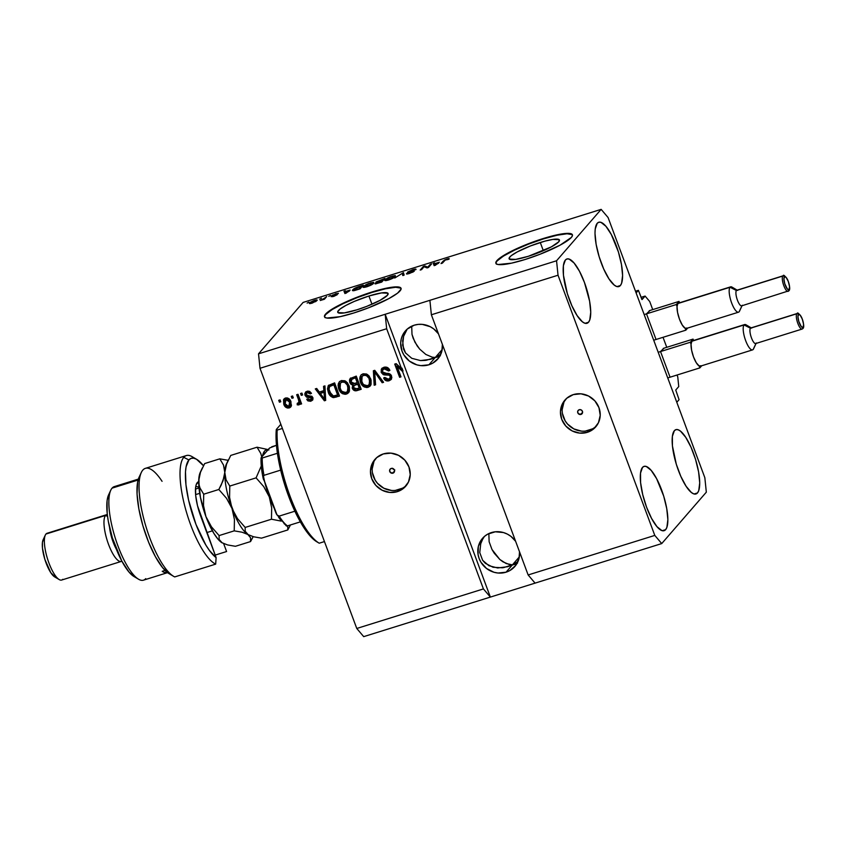 <?xml version="1.0" encoding="UTF-8"?>
<svg xmlns="http://www.w3.org/2000/svg" width="846" height="846" viewBox="0 0 846 846"><rect width="100%" height="100%" fill="white"/><g stroke="black" fill="none" stroke-linecap="round" stroke-linejoin="round"><path stroke-width="1.27" d="M679.074 399.682L676.8 402.294L636.129 292.949L638.402 290.326L641.881 299.463L645.096 296.079L649.717 301.525L652.731 309.615L649.717 301.525L645.096 296.079L641.014 297.348L645.096 296.079L642.051 299.569L638.402 290.326L635.494 291.236L638.402 290.326L636.129 292.949L676.8 402.294L679.074 399.682L675.743 390.038L679.074 399.682M678.746 386.58L675.743 390.038L678.746 386.58L677.762 376.935L678.746 386.58M677.054 375.021L677.762 376.935L677.054 375.021M660.811 352.317L669.778 376.449L660.811 352.317M663.962 348.266L660.705 351.344L663.93 348.203M666.754 347.315L663.031 337.311L666.754 347.315M646.778 314.606L655.756 338.738L646.778 314.606M649.94 310.556L646.682 313.644L649.908 310.493M540.277 242.495A26.871 4.59 159.6 0 1 559.47 240.031A26.871 4.59 159.6 0 1 528.295 256.306L515.69 259.394L509.345 259.109L509.768 257.057L511.407 255.555L517.234 251.928L530.431 245.953L544.94 241.131L552.882 239.407L559.227 239.682L558.794 241.745L551.338 246.873L528.295 256.306A26.871 4.59 159.6 0 1 509.102 258.76A26.871 4.59 159.6 0 1 540.277 242.495L543.333 250.712L540.277 242.495M368.909 296.005A26.871 4.59 159.6 0 1 388.103 293.541A26.871 4.59 159.6 0 1 356.927 309.816L344.322 312.904L337.977 312.618L337.713 311.762L340.05 309.065L345.866 305.438L354.284 301.419L368.909 296.005L381.514 292.917L387.859 293.192L387.436 295.254L379.97 300.383L366.773 306.358L356.927 309.816A26.871 4.59 159.6 0 1 337.734 312.28A26.871 4.59 159.6 0 1 368.909 296.005L371.965 304.222L368.909 296.005M401.11 288.497A40.83 6.98 -20.4 0 0 372.018 292.42L371.88 292.039A40.83 6.98 159.6 0 1 401.046 288.296A40.83 6.98 159.6 0 1 353.681 313.02L340.113 316.679L326.746 318.033L324.875 317.292L324.462 315.992L325.53 314.162L336.856 306.379L356.927 297.295L371.88 292.039L391.042 287.344L395.558 286.889L400.676 287.767L401.089 289.078L397.546 293.171L388.695 298.691L368.623 307.775L353.681 313.02A40.83 6.98 159.6 0 1 324.504 316.764A40.83 6.98 159.6 0 1 371.88 292.039L372.018 292.42A40.83 6.98 -20.4 0 0 324.589 316.943M572.467 234.987A40.83 6.98 -20.4 0 0 543.386 238.91L543.248 238.53A40.83 6.98 159.6 0 1 572.414 234.786A40.83 6.98 159.6 0 1 525.049 259.511L511.481 263.169L498.114 264.523L496.242 263.783L495.83 262.482L496.888 260.653L508.224 252.869L521.009 246.768L543.248 238.53L562.41 233.834L570.172 233.517L572.044 234.257L572.456 235.569L571.399 237.388L560.063 245.181L539.991 254.265L525.049 259.511A40.83 6.98 159.6 0 1 495.872 263.254A40.83 6.98 159.6 0 1 543.248 238.53L543.386 238.91A40.83 6.98 -20.4 0 0 495.957 263.434M580.99 414.434L582.566 412.615L580.028 414.529L577.776 412.806L577.839 410.923L579.235 409.718A2.549 2.401 40.9 0 1 582.037 413.747A2.549 2.401 40.9 0 1 578.093 413.398A2.549 2.401 40.9 0 1 579.235 409.718L581.139 409.898L582.439 411.346L582.376 413.229L580.99 414.434M565.815 399.122A20.42 19.204 -139.1 0 0 566.312 422.556A20.42 19.204 -139.1 0 0 589.08 430.318L587.346 432.317A20.42 19.204 40.9 0 1 564.176 423.983A20.42 19.204 40.9 0 1 564.917 400.084A20.42 19.204 40.9 0 1 573.324 394.606L580.99 393.813L588.552 396.013L594.865 400.867L598.957 407.645L600.226 415.301L598.46 422.683L593.945 428.658L587.346 432.317L579.69 433.11L572.118 430.91L565.815 426.046L561.712 419.278L560.443 411.621L562.209 404.24L566.725 398.265L573.324 394.606A20.42 19.204 40.9 0 1 596.493 402.939A20.42 19.204 40.9 0 1 595.753 426.839A20.42 19.204 40.9 0 1 587.346 432.317L589.08 430.318A20.42 19.204 -139.1 0 0 596.589 425.813M392.946 473.147L394.532 471.328L391.994 473.252L389.742 471.518L389.805 469.636L391.201 468.441A2.549 2.401 40.9 0 1 394.003 472.47A2.549 2.401 40.9 0 1 390.048 472.11A2.549 2.401 40.9 0 1 391.201 468.441L393.104 468.61L394.405 470.069L394.342 471.941L392.946 473.147M375.825 458.447A20.42 19.204 -139.1 0 0 376.322 481.882A20.42 19.204 -139.1 0 0 399.079 489.644L397.356 491.642A20.42 19.204 40.9 0 1 374.186 483.309A20.42 19.204 40.9 0 1 374.926 459.41A20.42 19.204 40.9 0 1 383.333 453.932L390.989 453.139L398.561 455.338L404.864 460.192L408.967 466.971L410.236 474.627L408.47 482.009L403.954 487.983L397.356 491.642L389.689 492.435L382.128 490.236L375.814 485.371L371.722 478.603L370.453 470.947L372.219 463.566L376.734 457.591L383.333 453.932A20.42 19.204 40.9 0 1 406.503 462.265A20.42 19.204 40.9 0 1 405.763 486.164A20.42 19.204 40.9 0 1 397.356 491.642L399.079 489.644A20.42 19.204 -139.1 0 0 406.598 485.139M515.172 564.356L512.422 564.853L517.974 561.543L512.422 564.853L506.056 572.192L509.736 570.627L515.679 565.466L519.042 558.318L519.507 551.761A21.436 20.156 40.9 0 1 514.886 566.45A21.436 20.156 40.9 0 1 506.056 572.192L512.422 564.853L517.519 563.119L514.95 564.43M491.336 532.599A21.436 20.156 40.9 0 1 515.595 541.26L510.868 536.322L507.314 534.08L503.444 532.546L495.291 531.796L487.656 534.175L484.409 536.449L482.654 539.272L484.367 536.48L481.702 539.336L478.339 546.474L478.075 554.521L479.132 558.508L480.951 562.252L486.524 568.48L493.948 572.256L498.008 573.028L506.056 572.192A21.436 20.156 40.9 0 1 481.723 563.447A21.436 20.156 40.9 0 1 482.506 538.352A21.436 20.156 40.9 0 1 491.336 532.599M438.038 356.959L435.299 357.456L440.84 354.146L435.299 357.456L428.922 364.795L432.602 363.23L438.556 358.07L441.919 350.921L442.373 344.364A21.436 20.156 40.9 0 1 437.763 359.053A21.436 20.156 40.9 0 1 428.922 364.795L435.299 357.456L440.396 355.722L437.826 357.033M414.202 325.202A21.436 20.156 40.9 0 1 438.471 333.863L433.734 328.925L430.191 326.683L422.249 324.378L418.157 324.399L414.202 325.202L407.275 329.052L402.527 335.323L401.216 339.077L400.676 343.064L402.009 351.111L403.817 354.855L409.39 361.083L416.824 364.859L420.885 365.631L428.922 364.795A21.436 20.156 40.9 0 1 404.6 356.05A21.436 20.156 40.9 0 1 405.371 330.955A21.436 20.156 40.9 0 1 414.202 325.202M430.826 359.212L435.299 357.456L432.274 357.192L425.845 354.453L419.732 349.155L414.878 342.112L412.002 334.382L411.706 326.175L412.002 334.382L413.155 338.263L417.099 345.792L419.732 349.155L425.845 354.453L432.274 357.192L435.299 357.456L426.268 360.28L435.299 357.456L442.204 349.493L435.299 357.456L439.909 356.018L430.413 359.339L420.536 360.576L411.791 358.313L405.498 352.909L402.633 345.189L403.605 336.317L407.233 329.083L403.605 336.317L402.633 340.811L403.595 349.271L405.498 352.909L411.791 358.313L420.536 360.576L425.422 360.396M507.96 566.609L512.422 564.853L506.215 563.573L499.817 559.481L492.002 549.509L489.136 541.778L488.84 533.572L489.136 541.778L492.002 549.509L494.223 553.189L499.817 559.481L502.979 561.85L509.398 564.589L512.422 564.853L503.391 567.677L512.422 564.853L519.328 556.89L512.422 564.853L517.033 563.415L507.537 566.735L497.67 567.973L488.925 565.71L482.632 560.306L479.756 552.586L480.74 543.714L482.654 539.272L480.74 543.714L479.756 552.586L482.632 560.306L485.403 563.362L493.059 567.264L502.556 567.793M665.643 529.638A33.692 9.909 -107.3 0 1 664.121 530.685A33.692 9.909 -107.3 0 1 645.561 504.353A33.692 9.909 -107.3 0 1 642.505 467.415L640.517 473.094L640.591 482.643L642.717 494.614L646.566 507.177L651.568 518.429L656.951 526.646L661.889 530.579L663.962 530.728L665.643 529.638L666.891 527.344L667.864 519.581L666.743 508.615L663.698 496.105L656.591 478.625L651.209 470.408L646.259 466.474L644.197 466.326L642.505 467.415A33.692 9.909 -107.3 0 1 644.039 466.368A33.692 9.909 -107.3 0 1 662.598 492.7A33.692 9.909 -107.3 0 1 665.643 529.638L662.27 530.696L665.643 529.638M588.52 322.241A33.692 9.909 -107.3 0 1 586.987 323.288A33.692 9.909 -107.3 0 1 568.427 296.957A33.692 9.909 -107.3 0 1 565.382 260.018L563.383 265.697L563.457 275.246L567.328 293.551L571.843 305.692L577.131 315.611L582.397 321.808L584.766 323.183L586.828 323.331L588.52 322.241L589.757 319.957L590.741 312.185L589.62 301.218L584.459 282.479L579.457 271.228L574.074 263.011L569.136 259.077L567.063 258.929L565.382 260.018A33.692 9.909 -107.3 0 1 566.905 258.971A33.692 9.909 -107.3 0 1 585.464 285.303A33.692 9.909 -107.3 0 1 588.52 322.241L585.136 323.299L588.52 322.241M620.372 285.525A33.692 9.909 -107.3 0 1 618.838 286.572A33.692 9.909 -107.3 0 1 600.279 260.24A33.692 9.909 -107.3 0 1 597.223 223.302L595.235 228.98L595.002 233.359L596.123 244.325L599.18 256.835L603.695 268.975L608.983 278.894L614.249 285.091L616.618 286.466L618.68 286.614L620.372 285.525L621.609 283.241L622.593 275.468L621.472 264.502L618.415 251.992L611.309 234.511L605.926 226.294L600.977 222.361L598.915 222.212L597.223 223.302A33.692 9.909 -107.3 0 1 598.757 222.255A33.692 9.909 -107.3 0 1 617.316 248.587A33.692 9.909 -107.3 0 1 620.372 285.525L616.988 286.583L620.372 285.525M697.495 492.922A33.692 9.909 -107.3 0 1 695.972 493.969A33.692 9.909 -107.3 0 1 677.413 467.637A33.692 9.909 -107.3 0 1 674.357 430.699L672.369 436.377L672.433 445.937L676.303 464.232L680.818 476.372L686.117 486.291L691.372 492.488L693.741 493.863L695.814 494.011L697.495 492.922L698.743 490.638L699.716 482.865L698.595 471.899L695.549 459.389L691.034 447.248L685.746 437.329L680.48 431.132L678.111 429.757L676.049 429.609L674.357 430.699A33.692 9.909 -107.3 0 1 675.891 429.652A33.692 9.909 -107.3 0 1 694.439 455.983A33.692 9.909 -107.3 0 1 697.495 492.922L694.111 493.979L697.495 492.922M394.818 469.985L393.083 469.118M431.375 314.775L528.137 574.963L654.793 535.412L558.032 275.225L431.375 314.775L558.032 275.225L556.552 260.769L429.895 300.319L431.375 314.775L528.137 574.963L535.074 583.127L661.731 543.576L654.793 535.412L528.137 574.963L535.074 583.127L363.706 636.636L490.363 597.086L483.426 588.922L402.569 371.5L397.07 366.35L400.983 376.872L399.619 377.295L394.712 364.097L396.161 363.643L401.512 368.645L386.664 328.734L260.008 368.285L356.769 628.472L483.426 588.922L356.769 628.472L363.706 636.636L356.769 628.472L260.008 368.285L386.664 328.734L385.184 314.278L556.552 260.769L601.146 209.364L303.122 302.424L258.527 353.829L385.184 314.278L258.527 353.829L260.008 368.285L258.527 353.829L303.122 302.424L601.146 209.364L608.084 217.528L704.845 477.715L706.325 492.171L661.731 543.576L490.363 597.086L483.426 588.922L402.569 371.5L403.024 370.982L397.525 365.832L397.07 366.35L402.569 371.5L403.024 370.982L397.525 365.832L397.07 366.35L400.983 376.872L399.619 377.295L400.073 376.777L399.619 377.295L394.712 364.097L396.161 363.643L401.512 368.645L386.664 328.734L385.184 314.278L490.363 597.086L385.184 314.278L429.895 300.319L431.375 314.775M381.176 372.42L381.313 369.205L384.296 367.175L387.479 367.534L389.689 369.956L388.578 370.992L386.855 369.025L384.623 368.793L382.826 369.787L382.381 371.457L383.735 373.255L388.906 373.562L390.81 374.683L391.857 377.496L391.053 379.59L388.325 380.954L385.131 380.15L383.661 378.077L384.951 377.475L386.379 379.156L388.515 379.241L390.26 377.781L390.048 376.005L388.695 374.958L383.323 374.704L381.176 372.42L384.359 374.947L389.276 375.148L390.207 376.354L389.9 378.416L388.515 379.241L384.951 377.475L383.661 378.077C384.782 380.52 386.601 381.419 389.128 380.763L391.064 379.579L391.571 375.962C390.577 373.964 388.959 373.128 386.707 373.435L382.519 371.965L382.857 369.744L384.317 368.877L388.578 370.992L389.879 370.389C388.674 367.65 386.664 366.614 383.862 367.301L381.747 368.581L381.176 372.42M374.175 385.247L373.372 370.76L374.767 370.326L383.576 382.307L382.18 382.741L374.715 372.06L375.582 384.803L374.175 385.247L375.582 384.803L374.715 372.06L382.18 382.741L383.576 382.307L374.767 370.326L373.372 370.76L374.175 385.247M363.071 373.784L366.625 374.027L369.11 375.984L371.087 380.002L371.108 384.401L369.744 386.442L366.878 387.553L364.235 386.95L361.94 384.983L360.206 381.525L359.762 378.278L361.094 374.979L363.071 373.784L360.978 375.116L359.984 376.999L360.417 382.159C361.75 386.03 364.309 387.754 368.095 387.331L370.21 385.977L370.685 378.775L367.682 374.662L363.071 373.784M341.393 380.552L344.946 380.795L347.431 382.752L349.409 386.77L349.44 391.169L347.569 393.58L345.2 394.321L342.556 393.718L340.261 391.751L338.527 388.293L338.083 385.046L339.415 381.747L341.393 380.552L339.299 381.884L338.305 383.767L338.749 388.927C340.071 392.798 342.63 394.522 346.426 394.099L348.531 392.745L349.017 385.543L346.014 381.43L341.393 380.552M323.87 390.619L323.542 386.326L324.949 385.882L325.689 400.38L324.378 400.793L315.294 388.896L316.711 388.462L319.312 392.047L323.87 390.619L319.312 392.047L316.711 388.462L315.294 388.896L324.378 400.793L325.689 400.38L324.949 385.882L323.542 386.326L323.87 390.619M279.423 402.199L278.725 400.317L280.079 399.894L280.777 401.776L279.423 402.199L280.777 401.776L280.079 399.894L278.725 400.317L279.423 402.199L279.878 401.681L279.423 402.199M283.759 404.208L283.516 399.714L285.091 398.159L287.323 397.916L290.21 400.158L291.479 405.424L290.03 407.582L287.439 408.036L285.43 406.947L283.759 404.208C284.679 407.011 286.498 408.248 289.216 407.941L290.717 406.989L291.003 401.839C290.104 398.995 288.275 397.715 285.514 398.001L284.002 398.963L283.759 404.208M291.955 398.286L291.257 396.404L292.61 395.981L293.308 397.863L291.955 398.286L293.308 397.863L292.61 395.981L291.257 396.404L291.955 398.286L292.409 397.768L291.955 398.286M298.67 402.696L299.463 401.205L298.976 399.164L298.522 399.693L296.671 394.712L298.025 394.289L301.599 403.891L300.245 404.314L299.674 402.781L298.998 404.843L297.232 404.864L297.232 403.341L298.955 402.421L298.522 399.693L299.008 401.723L298.215 403.225L297.232 403.341L297.232 404.864L299.209 404.663M301.271 395.378L300.563 393.496L301.916 393.073L302.625 394.955L301.271 395.378L302.625 394.955L301.916 393.073L300.563 393.496L301.271 395.378L301.726 394.86L301.271 395.378M305.036 395.368L304.814 393.686L305.681 392.036L307.722 391.116L309.668 391.391L311.476 393.348L310.175 393.94L309.086 392.734L307.51 392.671L306.326 393.57L306.305 394.701L307.024 395.516L311.984 396.298L312.999 398.106L312.713 399.841L310.556 401.268L307.891 400.877L306.738 399.418L308.029 398.815L310.292 399.83L311.497 399.016L311.476 397.98L306.654 397.197L305.036 395.368L311.55 398.128L310.292 399.83L308.029 398.815L306.738 399.418L310.842 401.194L312.438 400.232L312.83 397.514L306.305 394.701L306.538 393.242L307.51 392.671L310.175 393.94L311.476 393.348L307.098 391.264L305.438 392.28L305.036 395.368M328.28 392.29L327.508 388.864L328.237 385.691L334.604 382.868L339.51 396.065L332.69 397.461L330.236 395.759L328.28 392.29C329.115 395.167 330.902 396.943 333.673 397.62L339.51 396.065L334.604 382.868L328.428 385.448L328.28 392.29M349.758 382.466L349.472 379.991L350.149 378.532L356.272 376.1L361.189 389.297L356.441 390.746L354.284 390.545L352.2 387.944L352.761 385.142L350.879 384.253L349.758 382.466L352.761 385.142L352.327 388.356C353.342 390.503 354.95 391.233 357.139 390.566L361.189 389.297L356.272 376.1L350.128 378.564L349.758 382.466M427.79 267.156L430.328 264.227L431.682 263.804L428.499 267.473L427.061 267.928L424.089 266.723L421.551 269.641L420.198 270.064L423.391 266.395L424.84 265.94L427.79 267.156L424.84 265.94L423.391 266.395L420.198 270.064L421.551 269.641L424.089 266.723L427.061 267.928L428.499 267.473L431.682 263.804L430.328 264.227L430.625 265.031L430.328 264.227L427.79 267.156M407.603 272.074L412.806 271.397L413.06 272.042L406.545 273.565C406.133 274.21 407.148 274.157 409.601 273.417L414.254 271.228L408.967 271.64L415.915 269.599C416.433 268.869 415.333 268.912 412.637 269.726L407.603 272.074L415.502 269.07L415.915 269.599L408.967 271.64L414.096 270.857L413.07 272.042L406.979 274.019L406.545 273.565L412.975 271.545L407.486 272.338M394.744 278.017L403.436 272.624L404.155 275.077L402.759 275.51L402.442 273.247L394.744 278.017L402.442 273.247L402.759 275.51L404.155 275.077L403.436 272.624L394.744 278.017M385.046 279.709L385.395 280.629L385.046 279.709C384.031 280.798 385.205 280.893 388.568 279.984C392.343 278.662 394.627 277.477 395.42 276.43L395.188 275.585L391.846 276.208L395.389 275.627L394.596 277.181L385.575 280.629L384.74 280.28L385.66 279.138L390.704 276.589L387.521 277.974L384.75 280.375M363.378 286.477L363.717 287.397L363.378 286.477C362.352 287.566 363.526 287.661 366.9 286.752C370.675 285.43 372.959 284.245 373.742 283.199L373.52 282.353L370.167 282.976L373.721 282.395L372.927 283.949L363.907 287.397L363.061 287.048L363.981 285.906L369.025 283.357L365.853 284.742L363.082 287.143M319.64 299.177L321.448 298.226L319.64 299.177M309.594 302.921C308.822 303.725 309.647 303.799 312.058 303.143L316.901 300.626C317.715 299.801 316.901 299.717 314.458 300.372L309.594 302.921L309.848 303.608L310.366 302.234L314.025 300.52L317.123 300.034L315.717 301.567L309.361 303.45M447.196 258.929L449.089 258.559L449.025 259.193L445.303 259.986L442.384 263.138L441.03 263.561L444.404 260.092L447.196 258.929L443.188 261.076L441.03 263.561L442.384 263.138L445.176 260.071L449.025 259.193L449.015 258.548L447.196 258.929M350.117 290.072L344.946 293.562L343.973 291.193L345.38 290.76L345.57 291.5L350.117 290.072L345.57 291.5L345.38 290.76L343.973 291.193L344.946 293.562L350.117 290.072M331.918 295.55L335.788 295.212L333.906 296.322L331.093 296.639L333.525 296.438L337.194 294.736L333.567 295.592L333.324 295.064L338.358 293.541L335.873 293.689L332.044 295.889L332.425 295.138L338.337 293.298L333.377 295.011L337.268 294.588L334.107 296.248L331.093 296.639L335.788 295.127L331.812 295.793M328.777 296.322L330.596 295.37L328.777 296.322M324.145 298.395L326.693 296.586L324.378 299.262L320.232 300.489L324.145 298.395L320.232 300.489L324.378 299.262L326.693 296.586L324.145 298.395L324.441 299.198L324.145 298.395M307.109 303.09L308.917 302.138L307.109 303.09M352.856 289.776C351.968 290.622 352.475 290.887 354.4 290.569L360.089 288.846L363.272 285.165L359.423 286.371C355.754 287.629 353.565 288.761 352.856 289.776L353.216 290.749L352.856 289.776L355.426 287.936L363.272 285.165L360.089 288.846L353.67 290.707L352.581 290.601L352.856 289.776L352.518 290.506M376.058 281.961L377.147 282.511L375.085 283.896L381.758 282.078L384.951 278.397L376.058 281.961L384.951 278.397L381.758 282.078L375.36 283.907L375.064 283.41L377.062 282.3L375.91 282.289M439.36 262.207L434.188 265.697L433.205 263.328L434.611 262.894L434.802 263.635L439.36 262.207L434.802 263.635L434.611 262.894L433.205 263.328L434.188 265.697L439.36 262.207M704.845 477.715L706.325 492.171L661.731 543.576L654.793 535.412L558.032 275.225L556.552 260.769L601.146 209.364L608.084 217.528L704.845 477.715M449.025 259.193L449.015 258.548M446.762 259.373L447.629 259.669M443.484 261.869L443.188 261.076L443.484 261.869M344.745 293.065L345.919 292.695L344.745 293.065M345.665 291.775L349.303 290.643L346.035 293.224L345.644 291.785L345.94 292.98L349.44 291.013L345.644 291.785M332.637 296.703L332.489 296.174M316.901 300.626L317.155 300.076M315.547 301.049L312.523 302.995L310.979 302.477L314.099 300.764L315.738 301.557L315.748 300.605L313.031 302.54L311.064 303.016L310.979 302.477L310.968 303.439M355.034 290.051L359.106 288.835L361.549 286.022L359.212 289.11L355.151 290.368L354.21 289.353L361.549 286.022L361.845 286.815L361.549 286.022L355.5 288.296L353.903 289.829L355.034 290.051L354.21 289.353M373.742 283.199L373.52 282.353M372.938 283.939L372.621 283.103L367.365 286.604L364.573 286.709L364.785 287.291L364.721 286.064L369.808 283.41C372.303 282.733 373.171 282.797 372.399 283.622L372.356 282.945L369.586 283.473L364.721 286.064M381.736 280.967L380.88 282.342L376.354 283.05L381.736 280.967L382.032 281.771L381.736 280.967L376.29 283.262L380.785 282.067L381.736 280.967M376.449 283.706L376.354 283.05M383.217 279.254L382.106 280.544L382.403 281.337L382.106 280.544L379.706 281.602L377.411 281.538L383.217 279.254L383.513 280.047L383.217 279.254L377.337 281.771L382.106 280.544L383.217 279.254M395.42 276.43L395.188 275.585M394.617 277.171L394.299 276.335L389.033 279.836L386.241 279.941L386.453 280.523L386.4 279.296L391.487 276.642C393.982 275.965 394.839 276.029 394.067 276.854L394.025 276.177L391.254 276.705L386.4 279.296M403.034 274.855L403.997 274.559L403.034 274.855M403.108 275.405L402.463 273.67L403.108 275.405M403.161 275.553L402.442 273.247L403.161 275.553M409.073 272.275L408.967 271.64M408.089 273.84L407.941 273.099M423.687 267.199L423.391 266.395L423.687 267.199M425.305 267.22L424.84 265.94L425.305 267.22M433.977 265.2L435.161 264.83L433.977 265.2M434.907 263.91L438.545 262.778L435.278 265.358L434.876 263.92L435.182 265.115L438.683 263.148L434.876 263.92M316.034 301.366L315.674 300.531L314.659 300.605L310.979 302.477M364.573 286.709L368.676 285.832L372.399 283.622M386.241 279.941L390.355 279.064L394.067 276.854M280.65 401.438L279.878 401.681L279.307 400.137L279.878 401.681L280.65 401.438M290.939 406.715L289.67 407.423C286.953 407.73 285.134 406.482 284.214 403.69L284.235 398.72M284.002 398.963L283.918 402.791L285.885 406.418L288.793 407.582L291.161 406.482M284.573 404.536L285.017 405.34M286.234 406.725L287.027 407.212M285.493 399.576L287.069 398.762L289.142 399.925L290.464 402.95L290.146 405.329M289.649 402.262L288.74 406.566L285.081 403.69L286.445 398.857L285.197 399.904L285.99 399.386L289.649 402.262L290.104 401.744L289.649 402.262L287.238 399.397L285.705 399.502L284.774 400.644L285.324 404.293L287.492 406.556L289.692 405.847L289.649 402.262M290.009 405.509L288.74 406.566M289.195 406.038L290.104 401.744L286.445 398.857L285.99 399.386M293.181 397.525L292.409 397.768L291.838 396.224L292.409 397.768L293.181 397.525M298.701 404.98L300.129 402.252L300.245 404.314L301.599 403.891L298.025 394.289L296.671 394.712L298.522 399.693L298.976 399.164L297.253 394.532L299.146 399.661L299.22 402.305M299.156 404.462L297.232 404.864L297.686 403.331L297.686 404.346L299.156 404.462M299.156 402.379L298.215 403.225M302.498 394.617L301.726 394.86L301.144 393.316L301.726 394.86L302.498 394.617M307.965 392.142L311.328 393.094L310.175 393.94L310.63 393.411L307.965 392.142L306.538 393.242M312.65 399.957L310.842 401.194L311.296 400.666L307.193 398.889L309.499 400.814L312.819 399.788M307.711 396.806L312.005 397.609L311.783 398.73L311.275 396.943L309.107 397.398L309.562 396.869L305.491 394.839L305.692 392.026M305.903 391.74L305.385 394.522L307.405 396.763M325.678 400.01L324.378 400.793L324.832 400.264L315.992 388.684L324.832 400.264L325.678 400.01M324.325 390.101L324.029 386.167L324.325 390.101M324.653 396.002L324.452 391.783L324.653 396.002M320.793 392.925L324.452 391.783L324.526 399.217L324.98 398.688L324.526 399.217L320.338 393.443L324.452 391.783L320.793 392.925M330.691 395.241L333.874 397.081L339.383 395.727L335.83 397.218L336.285 396.689L334.128 397.091C331.368 396.414 329.57 394.638 328.734 391.761L328.671 385.194M328.692 385.163L328.068 389.34L329.887 394.151M330.099 386.03L331.611 385.152M331.949 385.036L334.276 384.306L331.949 385.036L334.276 384.306L338.04 394.426L334.276 384.306L333.821 384.835L337.586 394.945L333.356 395.97L329.644 391.888L328.957 388.504L329.57 386.633L331.949 385.036L329.57 386.633M348.753 392.481L346.881 393.57C343.085 393.993 340.526 392.269 339.204 388.399L338.749 388.927L338.305 383.767L339.532 381.631M339.204 382.17L338.802 387.13L341.128 391.719L345.02 393.781L348.964 392.258M345.02 393.781L345.654 393.792M347.272 383.714L348.108 385.416L347.442 391.539L345.845 392.565L341.795 391.349L340.113 388.547L340.43 383.09L343.339 381.409L346.479 382.741M340.42 383.101L339.606 386.675L341.266 390.715L343.677 392.544L346.723 392.163L348.245 389.816L347.283 385.067L344.713 382.329L341.985 382.096C344.787 381.789 346.68 383.079 347.653 385.945L348.108 385.416L348.647 387.331L347.896 391.011L348.108 385.416C347.135 382.551 345.242 381.271 342.44 381.567L340.42 383.101L341.583 381.958M350.604 378.014L349.969 381.123L351.333 383.724L353.216 384.613L352.571 386.992L353.543 389.118L356.177 390.313L361.062 388.959L357.594 390.038C355.405 390.704 353.797 389.974 352.782 387.838L353.216 384.613L352.761 385.142L353.216 384.613L350.212 381.937L350.371 378.321M349.874 380.298L349.969 381.123M353.11 388.504L353.543 389.118M351.767 379.198L355.955 377.538L357.668 382.17L355.955 377.538L355.5 378.067L357.213 382.699L354.717 383.471L351.111 382.032L352.01 378.955L351.312 379.717L353.258 378.384L351.312 379.717L351.005 381.694L353.12 383.746L357.213 382.699L355.5 378.067L355.955 377.538L351.555 379.484M353.903 385.977L354.146 385.427M354.337 385.194L358.249 383.714L359.709 387.658L358.249 383.714L357.795 384.232L359.254 388.177L357.044 388.874L353.607 387.722L354.114 385.522L353.438 387.119L354.548 388.97L359.254 388.177L357.795 384.232L358.249 383.714L354.569 385.004M354.865 384.824L357.795 384.232L354.114 385.522M370.421 385.713L368.549 386.802C364.763 387.225 362.204 385.501 360.872 381.631L360.417 382.159L359.984 376.999L361.21 374.863M360.872 375.402L360.47 380.362L362.807 384.951L366.699 387.013L370.643 385.49M366.699 387.013L367.333 387.024M368.941 376.946L369.776 378.648L369.11 384.771L367.513 385.797L363.463 384.581L361.792 381.779L362.109 376.322L365.017 374.641L368.158 375.973M362.099 376.333L361.274 379.907L362.934 383.947L365.345 385.776L368.391 385.395L369.924 383.048L368.951 378.299L366.392 375.561L363.653 375.328C366.466 375.021 368.359 376.311 369.321 379.177L369.776 378.648L370.326 380.563L369.575 384.243L369.776 378.648C368.814 375.783 366.921 374.503 364.108 374.799L362.099 376.333L363.251 375.19M383.344 382.001L382.18 382.741L382.635 382.223L376.47 373.456L376.015 373.985L376.47 373.456L375.169 371.542L374.715 372.06L375.169 371.542L382.635 382.223L383.344 382.001M375.55 384.433L374.63 384.719L373.847 370.611L374.63 384.719L375.55 384.433M383.28 369.258L386.04 368.179L387.88 368.856L389.033 370.463L389.763 370.125L388.578 370.992L389.033 370.463L384.771 368.348L382.857 369.744M391.264 379.315L389.583 380.235C387.056 380.89 385.237 379.991 384.116 377.549L385.586 379.621L387.954 380.478L391.508 379.061M389.9 378.416L390.662 375.836L390.207 376.354L390.662 375.836L389.731 374.63L384.359 374.947L384.814 374.418L381.631 371.902L381.99 368.327M381.472 369.438L381.631 371.902L382.847 373.646L389.149 374.44L390.503 375.476M390.662 375.836L390.376 377.866M400.856 376.533L400.073 376.777L395.294 363.917L400.073 376.777L400.856 376.533M401.966 368.116L401.512 368.645L401.966 368.116L403.024 370.982L401.966 368.116M324.526 399.217L323.997 392.301L320.338 393.443L324.526 399.217M335.291 395.664L337.586 394.945L333.821 384.835L329.644 386.548L328.999 389.361L331.463 394.976L333.176 395.949L335.291 395.664M373.943 461.578L372.177 468.948M372.441 472.819L375.169 480.179L377.549 483.383L383.862 488.237L391.423 490.437M395.315 490.416L402.58 488.153M392.565 468.272L394.331 469.9M563.933 402.252L562.178 409.623M562.431 413.493L565.16 420.853L567.539 424.058L573.852 428.911L581.413 431.111M585.305 431.09L592.581 428.827M572.182 234.638L567.063 233.76L556.954 235.251L543.386 238.91L528.433 244.156L514.379 250.205L503.349 256.137L497.036 261.033L495.968 262.852L496.38 264.164M400.824 288.148L395.695 287.27L385.586 288.761L372.018 292.42L357.075 297.665L343.011 303.714L331.981 309.647L325.668 314.543L324.61 316.362L325.023 317.673M319.228 543.206L324.452 541.577L319.228 543.206A69.414 20.41 -107.3 0 1 319.164 543.174A69.414 20.41 -107.3 0 1 289.966 496.01A69.414 20.41 -107.3 0 1 277.16 430.085A69.414 20.41 72.7 0 0 289.998 496.084A69.414 20.41 72.7 0 0 319.228 543.206M316.954 541.884L311.233 537.168L303.471 527.005L295.709 512.951L288.592 496.147L280.343 468.769L276.293 443.198L276.314 429.482L277.16 430.085L282.384 428.457L277.16 430.085L276.314 429.482L280.83 424.28L276.314 429.482A67.373 19.807 72.7 0 0 287.873 494.18A67.373 19.807 72.7 0 0 316.901 541.842L319.164 543.174M271.714 446.794L276.462 445.303L269.61 447.999L261.319 457.496L269.25 448.348M263.677 475.494L263.994 475.325A42.871 12.605 -107.3 0 1 262.228 458.014L277.403 453.276L262.228 458.014L261.086 458.046L261.319 457.496M287.143 525.979L300.372 521.866L287.471 525.895A42.871 12.605 -107.3 0 1 279.159 516.113L277.023 514.96L275.828 512.739L263.074 477.599M286.614 526.043L287.471 525.895A42.871 12.605 72.7 0 1 279.159 516.113L294.884 511.206L279.159 516.113L277.023 514.96L263.064 477.43L263.994 475.325L280.661 470.122L263.994 475.325A42.871 12.605 72.7 0 1 262.228 458.014L261.192 457.654M286.561 525.377L284.055 523.674M281.39 520.946L278.62 517.266M263.603 479.862L263.064 477.345A40.83 12.003 72.7 0 0 263.603 479.862M262.355 473.559L261.203 462.212M277.023 514.96L276.335 513.892M263.233 478.667L263.212 478.55C261.52 470.609 260.801 463.745 261.065 457.95M186.353 455.56L145.375 468.356A57.168 16.804 72.7 0 0 144.275 520.734A57.168 16.804 72.7 0 0 174.699 576.919L215.677 564.123L216.111 557.62A53.087 15.609 -107.3 0 1 190.657 508.309A53.087 15.609 -107.3 0 1 188.891 459.938L183.762 457.337A57.168 16.804 72.7 0 0 186.659 512.856A57.168 16.804 72.7 0 0 215.677 564.123A57.168 16.804 -107.3 0 1 186.659 512.856A57.168 16.804 -107.3 0 1 183.762 457.337A57.168 16.804 -107.3 0 1 186.353 455.56A57.168 16.804 -107.3 0 1 194.495 458.352M138.353 479.1L114.284 486.619A48.994 14.403 72.7 0 0 112.063 488.142A48.994 14.403 -107.3 0 1 116.981 486.609M106.691 514.664L47.08 533.276A24.502 7.202 72.7 0 0 45.97 534.038L105.57 515.426L107.537 516.42L105.57 515.426A24.502 7.202 -107.3 0 1 106.691 514.664A24.502 7.202 -107.3 0 1 107.305 514.558A24.502 7.202 72.7 0 0 105.57 515.426L45.97 534.038A24.502 7.202 -107.3 0 1 48.423 533.266M145.724 578.643A48.994 14.403 -107.3 0 1 138.554 579.214A48.994 14.403 -107.3 0 1 115.141 537.686A48.994 14.403 -107.3 0 1 110.763 490.215A48.994 14.403 -107.3 0 1 112.063 488.142L138.088 480.02L112.063 488.142A48.994 14.403 72.7 0 0 116.505 541.863A48.994 14.403 72.7 0 0 143.492 580.166L167.709 572.605M226.591 551.529L215.18 555.092L226.591 551.529L223.661 543.65L226.591 551.529M169.401 573.874L162.644 567.698L155.442 556.742L148.6 542.212L142.868 525.683L138.871 508.985L137.052 493.948L137.602 482.209L139.072 477.26M198.736 481.638L196.251 484.504L195.616 487.391L195.68 495.492L197.478 505.644L216.111 557.62L209.396 550.408L205.906 545.152L195.976 524.425L188.595 500.166L185.951 484.779L185.486 471.867L186.088 466.77L188.891 459.938L191.016 458.395L193.565 458.151L196.462 459.209L203.463 465.712A53.087 15.609 -107.3 0 0 196.653 459.325A53.087 15.609 -107.3 0 0 188.891 459.938L183.762 457.337A57.168 16.804 72.7 0 1 192.116 456.671L196.653 459.325M167.561 572.647A48.994 14.403 -107.3 0 1 162.221 571.314L165.076 570.426L162.221 571.314L164.473 572.456L168.365 572.34M134.102 576.612L128.994 572.044L121.824 561.088L112.338 537.781L108.267 521.104L107.178 513.385L107.082 500.652L108.584 494.899M195.68 486.926A24.502 7.202 -107.3 0 1 196.092 486.746A24.502 7.202 -107.3 0 1 198.958 487.465A24.502 7.202 72.7 0 0 195.68 486.926M173.694 576.39A57.168 16.804 -107.3 0 1 146.369 527.936A57.168 16.804 -107.3 0 1 141.271 472.544L139.051 477.303A53.087 15.609 72.7 0 0 143.799 528.739A53.087 15.609 72.7 0 0 169.168 573.725L173.694 576.39A57.168 16.804 -107.3 0 0 174.699 576.919L215.677 564.123L216.111 557.62L200.756 516.303A28.584 8.407 -107.3 0 1 196.547 483.775A28.584 8.407 -107.3 0 1 198.694 481.66M109.557 527.396A20.42 6.007 72.7 0 0 116.399 549.329A20.42 6.007 -107.3 0 1 109.557 527.396M121.856 561.162A24.502 7.202 -107.3 0 1 121.295 561.427A24.502 7.202 -107.3 0 1 107.791 542.286A24.502 7.202 -107.3 0 1 105.57 515.426A24.502 7.202 72.7 0 0 108.14 543.28A24.502 7.202 72.7 0 0 121.856 561.162M62.794 579.288A24.502 7.202 -107.3 0 1 59.22 579.573A24.502 7.202 -107.3 0 1 47.503 558.804A24.502 7.202 -107.3 0 1 45.324 535.063A24.502 7.202 -107.3 0 1 45.97 534.038A24.502 7.202 72.7 0 0 48.19 560.898A24.502 7.202 72.7 0 0 61.684 580.039L121.295 561.427M55.392 577.247L50.771 572.657L44.827 559.291L42.48 548.197L42.437 542.413L43.643 538.965M45.324 535.063L43.104 539.833A20.42 6.007 72.7 0 0 44.923 559.608A20.42 6.007 72.7 0 0 54.683 576.919L59.22 579.573M110.763 490.215L108.552 494.973A44.912 13.208 72.7 0 0 112.56 538.49A44.912 13.208 72.7 0 0 134.028 576.56L138.554 579.214M141.271 472.544A57.168 16.804 -107.3 0 1 162.062 481.321M195.595 494.624L199.698 493.334L195.595 494.624M268.182 449.596L257.047 447.206L230.746 455.423L257.047 447.206L260.758 453.403L261.774 456.967L260.758 453.403L257.047 447.206L268.182 449.596M290.136 525.599L287.809 529.934L287.693 525.821L287.809 529.934L261.509 538.151L287.809 529.934L290.432 524.964M265.443 484.832L269.261 496.824L273.977 507.769A38.789 11.41 -107.3 0 1 269.261 496.824L263.741 486.619L256.095 477.853L261.266 466.009L256.095 477.853L229.784 486.069L226.083 479.872L224.793 472.459A38.789 11.41 72.7 0 0 232.005 508.457A38.789 11.41 72.7 0 0 247.867 534.503L253.631 536.787L261.509 538.151L253.631 536.787L247.867 534.503L245.192 531.277L245.171 527.439L271.471 519.222L281.21 521.104L271.471 519.222L245.171 527.439L237.525 518.661L232.005 508.457L229.573 497.363L229.784 486.069L256.095 477.853L263.741 486.619L269.261 496.824L271.682 507.928L271.471 519.222L271.682 507.928L269.261 496.824A38.789 11.41 -107.3 0 1 263.413 475.79L263.751 477.578M248.301 534.778L248.322 534.788A38.789 11.41 72.7 0 0 248.333 534.788A38.789 11.41 -107.3 0 1 247.867 534.503A38.789 11.41 72.7 0 0 248.301 534.778L245.192 531.277L245.171 527.439L237.525 518.661L234.427 513.765L230.408 502.989L229.573 497.363L229.784 486.069L226.083 479.872L224.793 472.459L226.569 464.073L230.746 455.423L226.569 464.073L224.793 472.459A38.789 11.41 -107.3 0 1 226.876 463.27L226.876 463.27M222.223 542.921L222.244 542.931A38.789 11.41 72.7 0 0 222.255 542.931L219.114 539.42L219.093 535.581L234.226 530.854L242.104 532.219L247.867 534.503A38.789 11.41 -107.3 0 1 232.005 508.457L234.437 519.56L234.226 530.854L242.104 532.219L247.867 534.503L250.532 537.728L250.553 541.567L235.431 546.294L227.553 544.93L221.789 542.646A38.789 11.41 72.7 0 0 222.223 542.921L217.877 539.018L213.752 533.181L205.927 516.599L200.428 497.353L198.715 480.602L200.481 472.237L204.669 463.566L219.791 458.839L228.156 460.33L219.791 458.839L223.503 465.036L224.793 472.459A38.789 11.41 72.7 0 1 226.294 464.306L228.431 459.748M268.901 449.956L265.824 450.04L264.576 451.045L262.514 456.11A38.789 11.41 -107.3 0 1 268.045 449.734M247.867 534.503L250.532 537.728L250.553 541.567L253.144 536.66M232.005 508.457A38.789 11.41 -107.3 0 1 224.793 472.459L223.016 480.814L218.839 489.485L226.485 498.252L232.005 508.457L234.437 519.56L234.226 530.854L219.093 535.581L211.447 526.804L205.927 516.599L203.505 505.506L203.706 494.212L200.005 488.015L198.99 484.472L198.958 477.356L200.238 472.428A38.789 11.41 72.7 0 0 198.715 480.602A38.789 11.41 72.7 0 0 205.927 516.599A38.789 11.41 72.7 0 0 221.789 542.646L219.114 539.42L219.093 535.581L211.447 526.804L205.927 516.599L203.505 505.506L203.706 494.212L200.005 488.015L198.99 484.472L198.715 480.602L200.481 472.237L204.669 463.566L219.791 458.839L223.503 465.036L224.793 472.459L224.275 476.552L221.144 485.16L218.839 489.485L203.706 494.212L218.839 489.485L226.485 498.252L232.005 508.457M200.227 472.449L202.353 467.891M252.88 537.231L250.553 541.567L235.431 546.294L227.553 544.93L221.789 542.646M751.66 328.121L746.003 324.801A13.272 3.902 72.7 0 0 744.057 324.959L750.465 328.216L796.847 313.739A1.227 1.153 40.9 0 1 798.391 314.522A6.937 2.041 -107.3 0 1 802.315 319.143A6.937 2.041 -107.3 0 1 803.15 327.339A1.227 1.153 40.9 0 1 802.97 328.481A1.227 1.153 -139.1 0 0 803.15 327.339L803.552 324.198L802.315 319.143L800.179 315.135L798.73 314.289L797.926 316.584L798.793 321.427L801.363 326.725L803.15 327.339A6.937 2.041 -107.3 0 1 799.227 322.707A6.937 2.041 -107.3 0 1 798.391 314.522A1.227 1.153 -139.1 0 0 796.847 313.739A8.164 2.401 -107.3 0 1 797.218 313.485C797.408 312.142 798.878 313.422 801.617 317.335C803.869 323.532 804.313 327.254 802.96 328.491L802.082 329.073A8.164 2.401 -107.3 0 1 797.588 322.686A8.164 2.401 -107.3 0 1 796.847 313.739L750.465 328.216A8.164 2.401 -107.3 0 1 751.29 327.962M753.786 348.182A13.272 3.902 -107.3 0 1 753.173 349.472L755.996 343.465L753.173 349.472A13.272 3.902 72.7 0 0 753.522 348.912L756.292 342.958M797.218 313.485L750.836 327.962A8.164 2.401 72.7 0 0 750.465 328.216A8.164 2.401 72.7 0 0 751.206 337.173A8.164 2.401 72.7 0 0 755.711 343.55L802.082 329.073A8.164 2.401 -107.3 0 0 802.463 328.819A1.227 1.153 -139.1 0 0 802.97 328.481M756.081 343.296A8.164 2.401 -107.3 0 1 751.449 337.861A8.164 2.401 -107.3 0 1 750.465 328.216L744.057 324.959A13.272 3.902 72.7 0 0 745.654 340.621A13.272 3.902 72.7 0 0 753.173 349.472A13.272 3.902 -107.3 0 1 752.57 349.884A13.272 3.902 -107.3 0 1 745.263 339.51A13.272 3.902 -107.3 0 1 744.057 324.959L691.901 341.245A13.272 3.902 72.7 0 0 691.055 344.206L690.325 342.249L658.199 352.285L690.325 342.249L693.054 339.109L663.253 348.415L693.054 339.109L693.572 340.494L693.054 339.109L690.325 342.249L691.055 344.206L691.901 341.245L744.057 324.959A13.272 3.902 -107.3 0 1 744.66 324.547L692.504 340.832A13.272 3.902 72.7 0 0 691.901 341.245L692.737 340.779M667.737 377.929L699.864 367.894L701.715 365.758L699.864 367.894L667.737 377.929M701.017 365.758L699.134 365.948L699.864 367.894L699.134 365.948A13.272 3.902 72.7 0 0 700.414 366.17L752.57 349.884M691.055 344.206L691.573 350.054L693.509 356.906L696.3 362.775L699.134 365.948A13.272 3.902 72.7 0 1 693.509 356.906A13.272 3.902 72.7 0 1 691.055 344.206M796.847 313.739A8.164 2.401 72.7 0 0 797.482 322.379A8.164 2.401 72.7 0 0 801.892 329.105M737.638 290.411L731.97 287.09A13.272 3.902 72.7 0 0 730.035 287.249L736.443 290.506L782.825 276.029A1.227 1.153 40.9 0 1 784.358 276.811A6.937 2.041 -107.3 0 1 788.292 281.432A6.937 2.041 -107.3 0 1 789.128 289.628A1.227 1.153 40.9 0 1 788.948 290.77A1.227 1.153 -139.1 0 0 789.128 289.628L789.53 286.487L788.292 281.432L786.156 277.425L784.707 276.589L783.904 278.884L784.76 283.717L787.34 289.015L789.128 289.628A6.937 2.041 -107.3 0 1 785.204 285.007A6.937 2.041 -107.3 0 1 784.358 276.811A1.227 1.153 -139.1 0 0 782.825 276.029A8.164 2.401 -107.3 0 1 783.195 275.775C783.385 274.432 784.855 275.711 787.594 279.624C789.847 285.821 790.291 289.544 788.937 290.781A1.227 1.153 -139.1 0 1 788.43 291.109A8.164 2.401 -107.3 0 1 788.06 291.362A8.164 2.401 -107.3 0 1 783.565 284.986A8.164 2.401 -107.3 0 1 782.825 276.029L736.443 290.506A8.164 2.401 -107.3 0 1 737.268 290.252M739.753 310.471A13.272 3.902 -107.3 0 1 739.15 311.762L741.974 305.755L739.15 311.762A13.272 3.902 72.7 0 0 739.499 311.201L742.27 305.247M783.195 275.775L736.813 290.252A8.164 2.401 72.7 0 0 736.443 290.506A8.164 2.401 72.7 0 0 737.183 299.463A8.164 2.401 72.7 0 0 741.688 305.85L788.937 290.781M742.058 305.596A8.164 2.401 -107.3 0 1 737.426 300.15A8.164 2.401 -107.3 0 1 736.443 290.506L730.035 287.249A13.272 3.902 72.7 0 0 731.631 302.91A13.272 3.902 72.7 0 0 739.15 311.762A13.272 3.902 -107.3 0 1 738.547 312.174A13.272 3.902 -107.3 0 1 731.24 301.8A13.272 3.902 -107.3 0 1 730.035 287.249L677.879 303.534A13.272 3.902 72.7 0 0 677.033 306.495L676.303 304.539L644.176 314.575L676.303 304.539L679.031 301.398L649.231 310.704L679.031 301.398L679.55 302.794L679.031 301.398L676.303 304.539L677.033 306.495L677.879 303.534L730.035 287.249A13.272 3.902 -107.3 0 1 730.637 286.836L678.481 303.122A13.272 3.902 72.7 0 0 677.879 303.534L678.714 303.08M653.704 340.219L685.842 330.183L687.692 328.058L685.842 330.183L653.704 340.219M686.994 328.047L685.112 328.237L685.842 330.183L685.112 328.237A13.272 3.902 72.7 0 0 686.392 328.46L738.547 312.174M677.033 306.495L677.54 312.343L679.475 319.196L682.278 325.065L685.112 328.237A13.272 3.902 72.7 0 1 679.475 319.196A13.272 3.902 72.7 0 1 677.033 306.495M782.825 276.029A8.164 2.401 72.7 0 0 783.459 284.668A8.164 2.401 72.7 0 0 787.869 291.394M353.914 289.977L354.146 290.622M364.489 286.614L364.742 287.302M377.327 281.75L377.549 282.342M386.157 279.846L386.421 280.534M312.438 400.232L312.893 399.703M339.299 381.884L339.754 381.356M347.442 391.539L347.896 391.011M350.128 378.564L350.582 378.035M360.978 375.116L361.432 374.588M369.11 384.771L369.575 384.243M381.747 368.581L382.202 368.052M276.515 514.22L286.392 525.99M199 487.973L195.468 489.073M212.388 530.844L206.805 532.589"/></g></svg>
